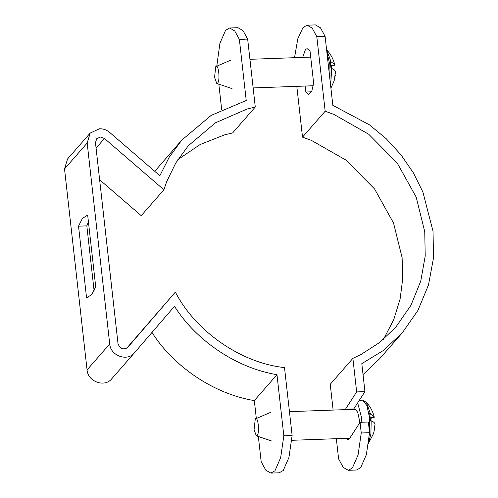 <?xml version="1.0" encoding="UTF-8"?>
<svg xmlns="http://www.w3.org/2000/svg" width="498" height="498" viewBox="0 0 498 498"><rect width="100%" height="100%" fill="white"/><g stroke="black" fill="none" stroke-linecap="round" stroke-linejoin="round"><path stroke-width="0.75" d="M357.664 402.851L361.417 417.143L361.828 422.248M359.568 423.076L359.295 419.577L357.701 412.232L355.236 409.275L289.45 411.659M255.281 418.967C257.97 415.382 259.925 432.806 257.136 435.482L256.283 435.8L254.086 429.656L255.281 418.967L270.501 412.419M374.801 427.614L374.216 429.737L375.006 424.421M370.257 417.859L371.321 417.735L371.091 419.073L370.375 419.142M370.487 419.135L371.022 419.683L370.929 421.283M370.419 419.714L371.022 419.683M374.982 424.719C375.175 423.175 373.905 421.874 371.178 420.816L370.487 420.673L369.684 413.514L374.141 416.733L374.179 417.561L370.251 417.797M215.759 66.62C218.448 63.034 220.402 80.458 217.614 83.135L216.761 83.446L214.563 77.308L215.759 66.62L230.979 60.065M330.734 65.506L331.799 65.381L331.568 66.726L330.853 66.794M330.965 66.782L331.5 67.336L331.407 68.929M330.896 67.361L331.5 67.336M335.279 75.26L334.693 77.383L335.484 72.073M335.459 72.372C335.652 70.822 334.382 69.521 331.656 68.463L330.965 68.319L330.162 61.161L334.619 64.379L334.656 65.213L330.728 65.443M87.175 143.026L90.194 133.078L67.541 158.987L64.522 168.934L87.175 143.026L109.716 343.975C110.407 355.784 127.469 361.915 134.41 352.852L174.493 306.307C196.368 341.043 237.092 368.209 276.975 374.683L283.829 435.794L292.127 435.495L284.507 367.58C242.7 363.316 196.243 332.726 175.377 292.083L127.868 347.255M154.747 171.324L181.782 140.119L169.233 157.169L159.846 175.719L109.691 132.437C106.672 129.91 103.26 128.683 99.463 128.764L90.194 133.078M221.685 109.616L218.827 84.15M216.798 66.047L219.892 43.388L225.569 30.334L229.671 28L237.963 27.701L243.024 30.602L247.662 39.099L239.37 39.398L246.224 100.509L211.189 115.368L181.782 140.119M127.843 347.28L127.893 347.224C123.348 350.219 120.055 349.036 118.014 343.676L95.473 142.727L96.68 138.749L100.384 137.018L104.48 138.494L163.898 189.763L166.693 181.633L175.85 162.834L188.263 145.79L215.435 122.807L247.17 108.981L255.281 107.014L232.628 132.922L224.517 134.89L200.159 144.513L177.886 159.572M163.898 189.763L141.245 215.678L99.625 179.766M126.666 348.258L175.377 292.083M283.829 435.794L280.654 457.718L274.971 470.772L270.875 473.1L265.814 470.199L261.176 461.702L258.35 436.497M256.321 418.395L254.322 400.591C214.439 394.117 173.715 366.951 151.84 332.216M255.281 107.014L247.662 39.099M270.875 473.1L279.173 472.801L283.269 470.473L288.952 457.413L292.127 435.495M254.322 400.591L276.975 374.683M239.37 39.398L234.726 30.907L229.671 28M86.509 297.269L78.535 226.167L82.407 218.392L86.895 215.59L87.735 215.646L95.709 286.742L91.837 294.523L87.343 297.325L86.509 297.269L88.177 297.206M78.535 226.167L86.826 225.868L88.432 221.871M94.103 290.739L86.826 225.868M64.522 168.934L87.063 369.89C87.754 381.692 104.817 387.83 111.757 378.766L134.41 352.852M363.036 374.571L379.601 358.784L402.253 332.869L383.255 350.548L361.809 363.64L364.947 391.615L356.649 391.92L352.889 358.361L360.795 354.607L379.47 342.624L395.767 327.205L410.912 305.361L420.766 281.084L425.217 256.022L424.75 231.688L416.191 197.133L397.267 163.12L368.719 134.236L333.847 114.378L325.169 111.228L316.796 36.597L325.088 36.298L332.838 105.352L369.472 124.849L386.193 138.674L400.996 154.841L413.352 172.837L422.895 192.047L433.048 231.389L433.478 258.076L428.498 284.962L417.928 310.428L402.253 332.869M352.889 358.361L330.236 384.269L333.131 410.078M336.337 438.694L338.603 458.901L343.247 467.398L348.301 470.299L352.403 467.971L358.081 454.911L361.255 432.992L360.06 422.316L349.49 438.62L348.034 439.703L346.228 438.333M296.814 86.341L302.51 137.137L311.194 140.287L346.066 160.151L374.614 189.028L393.538 223.042L402.098 257.603L402.801 277.909L400.137 298.887L393.731 319.685L383.497 339.331M353.487 409.344L364.947 391.615M348.301 470.299L356.599 470L360.695 467.666L366.379 454.612L369.553 432.694L368.358 422.011L360.06 422.316M345.189 409.642L356.649 391.92M316.796 36.597L312.159 28.1L307.098 25.199L302.996 27.527L297.804 38.769L294.53 57.693M325.169 111.228L302.51 137.137M302.641 57.401L305.467 49.551L307.11 48.617L310.036 51.126L313.628 83.11L311.773 91.215L308.772 94.527L305.84 92.018L305.168 86.042M325.088 36.298L320.451 27.801L315.39 24.9L307.098 25.199M311.511 91.813L305.84 92.018M361.255 432.992L369.553 432.694M370.375 413.657L366.441 402.446C370.325 406.685 372.896 411.448 374.141 416.733M368.532 443.096L370.917 433.901L371.178 420.816M359.033 400.741L363.098 400.815L366.914 405.553L369.379 416.975L369.435 434.399M326.837 51.867L329.857 64.628L330.062 80.608M331.656 68.463L330.666 85.973M326.601 49.781L330.853 61.304M104.48 138.494L96.077 148.099M87.063 369.89L109.716 343.975M345.431 409.232L353.723 408.933M349.758 438.209L291.741 440.307M256.283 435.8L271.535 440.967M368.508 443.257L373.581 433.453L374.776 427.857M363.098 400.815C363.061 400.404 364.175 400.946 366.441 402.446M310.708 57.108L249.928 59.306M313.236 85.749L253.14 87.922M216.761 83.446L232.012 88.613M330.902 88.102L334.058 81.106L335.254 75.503M326.918 50.093C330.803 54.338 333.374 59.1 334.619 64.379"/></g></svg>
